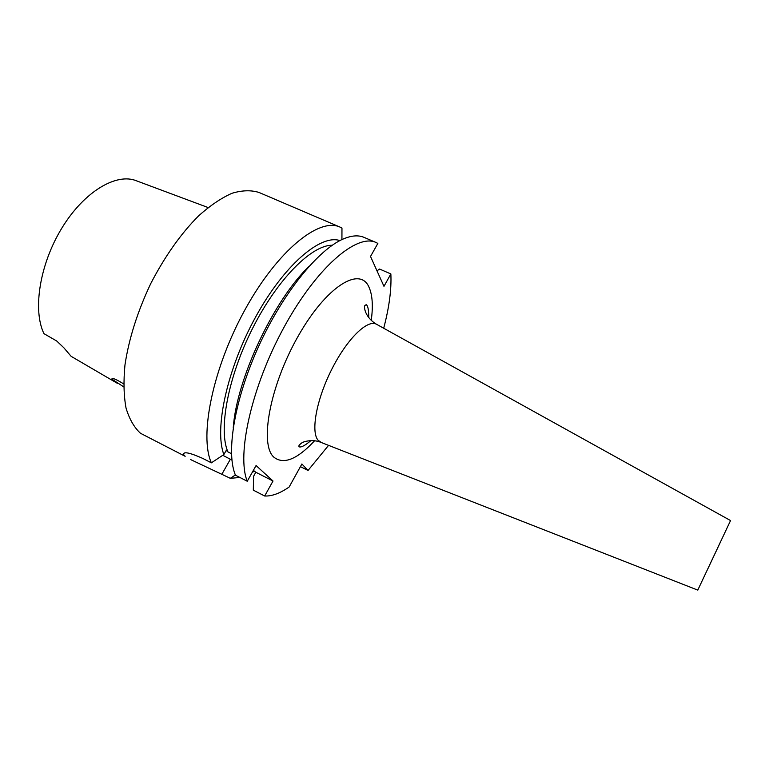 <?xml version="1.0" encoding="UTF-8"?>
<svg xmlns="http://www.w3.org/2000/svg" width="769" height="769" viewBox="0 0 769 769"><rect width="100%" height="100%" fill="white"/><g stroke="black" fill="none" stroke-linecap="round" stroke-linejoin="round"><path stroke-width="1.15" d="M720.591 541.751L707.634 569.252L720.591 541.751M698.012 589.612L730.55 520.565L698.012 589.612M185.156 456.296L183.483 454.469C183.33 451.326 189.732 452.633 202.68 458.372L211.379 462.832C199.027 435.898 212.859 367.582 245.378 309.013C277.772 250.319 319.298 217.243 339.985 227.076L259.057 192.481C251.146 189.981 242.12 190.241 231.959 193.288C221.309 197.998 210.197 205.515 198.623 215.849C180.85 233.68 164.874 256.308 150.686 283.713C137.459 311.724 128.884 338.812 124.963 364.987C123.396 381.318 123.761 395.679 126.039 408.07C129.336 419.067 134.162 427.477 140.516 433.293L185.156 456.296M123.617 386.807L111.822 379.098C112.063 377.56 115.994 379.146 123.617 383.875M208.072 207.534L136.459 180.811C116.484 172.554 84.282 191.452 62.049 227.778C39.719 263.978 32.461 310.138 43.968 333.659L56.685 340.994L63.769 347.694L71.123 356.326L117.34 383.318M341.926 239.582L341.965 228.057L339.985 227.076M239.899 477.472L230.325 478.318L235.324 475.002M252.222 472.406L254.51 471.08M253.337 470.417L255.817 472.253L253.587 476.242L253.309 490.151L264.671 496.005L273.014 481.01L255.817 472.253M328.565 445.357L308.042 470.465L301.89 463.986L289.144 487.017C280.051 493.333 271.89 496.332 264.671 496.005M230.325 478.318L190.376 459.458M339.908 240.582C320.663 234.016 284.088 264.988 255.644 316.953C227.095 368.803 214.118 429.092 223.866 454.566L211.379 462.832M332.246 245.253C311.829 244.936 277.667 278.839 252.895 327.748C228.037 376.579 218.204 429.746 227.903 451.874L226.23 450.403L223.866 454.566M231.527 453.71L227.903 451.874M309.369 266.016C273.889 299.718 236.612 378.915 233.247 427.727M376.983 270.803L379.607 269.054L390.863 273.947C391.584 289.375 389.191 307.475 383.693 328.248M376.022 242.485L364.093 237.39C358.489 234.968 351.625 235.468 343.512 238.871C319.25 249.002 284.895 290.461 260.71 341.888C236.487 393.295 226.432 446.193 234.084 471.349L235.381 475.155L247.262 481.25C236.419 454.883 251.607 386.374 284.165 326.988C316.617 267.468 356.854 233.276 376.022 242.485L377.858 243.408L370.523 256.462L383.971 286.337L390.863 273.947M247.262 481.25L256.077 465.543L273.014 481.01M308.042 470.465L300.419 466.648M231.959 460.093L222.779 455.286M321.336 442.521L318.126 440.272C310.618 431.909 316.395 399.688 331.699 369.437C346.906 339.11 367.284 319.193 376.368 324.182L376.906 324.48M697.81 590.121L320.769 442.3C312.291 438.763 302.496 441.867 301.631 443.059C299.083 444.867 298.295 446.135 299.256 446.876C301.342 447.5 305.226 445.395 310.926 440.579M371.235 320.413C373.225 305.927 372.456 294.806 368.937 287.058C359.815 265.901 326.335 286.337 298.209 336.082C269.89 385.644 259.23 444.444 273.86 457.171C283.636 464.88 297.209 459.401 314.588 440.752M221.991 474.021L230.344 459.276M730.55 520.565L376.368 324.182C364.9 317.28 363.612 306.629 364.948 305.456L366.188 304.687C366.938 305.197 368.63 306.024 368.784 317.251M183.483 454.469L184.291 453.056M112.159 378.531L111.822 379.098"/></g></svg>
